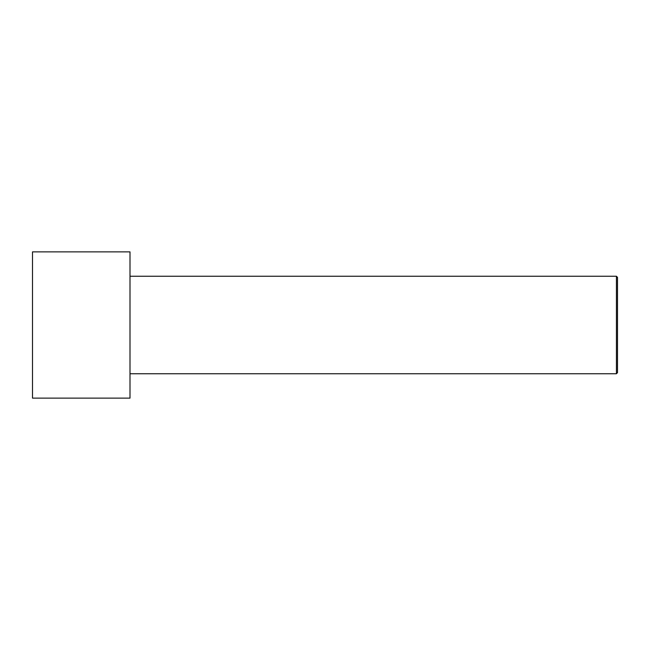 <?xml version="1.0" encoding="UTF-8"?>
<svg xmlns="http://www.w3.org/2000/svg" width="650" height="650" viewBox="0 0 650 650"><rect width="100%" height="100%" fill="white"/><g stroke="black" fill="none" stroke-linecap="round" stroke-linejoin="round"><path stroke-width="0.97" d="M32.5 398.125L32.5 251.875L130 251.875L130 398.125L32.5 398.125M130 373.75L616.419 373.75L616.419 276.25L617.5 277.331L617.5 372.669L616.419 373.75M130 276.25L616.419 276.25"/></g></svg>
